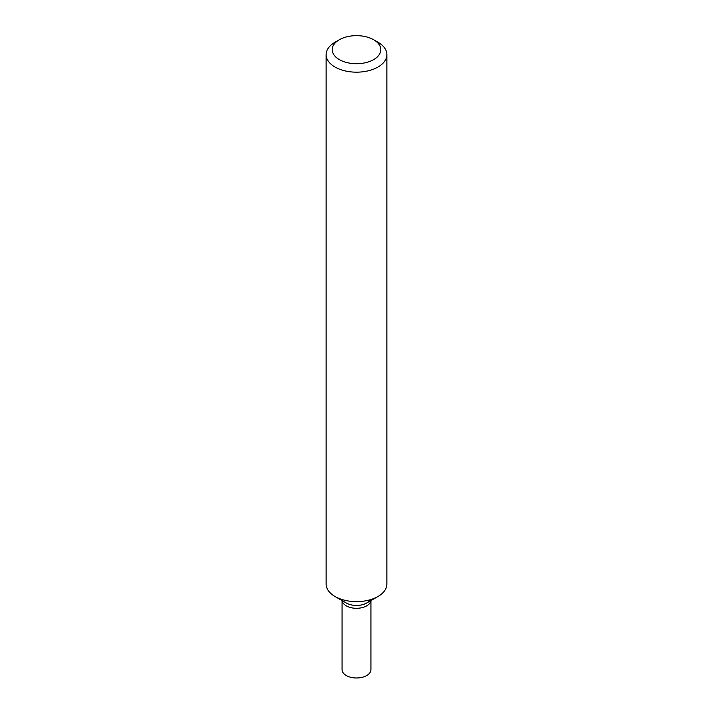 <?xml version="1.0" encoding="UTF-8"?>
<svg xmlns="http://www.w3.org/2000/svg" width="713" height="713" viewBox="0 0 713 713"><rect width="100%" height="100%" fill="white"/><g stroke="black" fill="none" stroke-linecap="round" stroke-linejoin="round"><path stroke-width="1.07" d="M377.979 42.236L373.683 39.759A24.295 14.028 180 0 1 373.683 59.598A24.295 14.028 180 0 1 339.317 59.598A24.295 14.028 180 0 1 339.317 39.759A24.295 14.028 180 0 1 373.683 39.759L377.979 42.236A30.374 17.531 0 0 1 386.874 54.634L386.874 584.099A30.374 17.531 180 0 1 377.979 596.496A30.374 17.531 180 0 1 335.021 596.496L335.021 596.496A30.374 17.531 180 0 1 326.126 584.099L326.126 54.634A30.374 17.531 0 0 0 335.021 67.04A30.374 17.531 0 0 0 368.122 70.837A30.374 17.531 0 0 0 386.874 54.634M339.317 39.759L335.021 42.236A30.374 17.531 0 0 0 326.126 54.634M370.19 599.749A14.429 8.333 0 0 1 346.295 603.011L335.021 596.496L346.295 603.011A14.429 8.333 0 0 0 366.705 603.011L377.979 596.496M346.295 605.863A14.429 8.333 0 0 0 361.518 607.779A14.429 8.333 0 0 0 370.885 600.587A14.429 8.333 0 0 1 361.518 607.779A14.429 8.333 0 0 1 346.295 605.863A14.429 8.333 0 0 1 342.115 600.587A14.429 8.333 0 0 0 346.295 605.863M342.071 600.569L342.071 669.659A14.429 8.333 0 0 0 346.295 675.541A14.429 8.333 0 0 0 362.017 677.35A14.429 8.333 0 0 0 370.929 669.659L370.929 600.569"/></g></svg>
